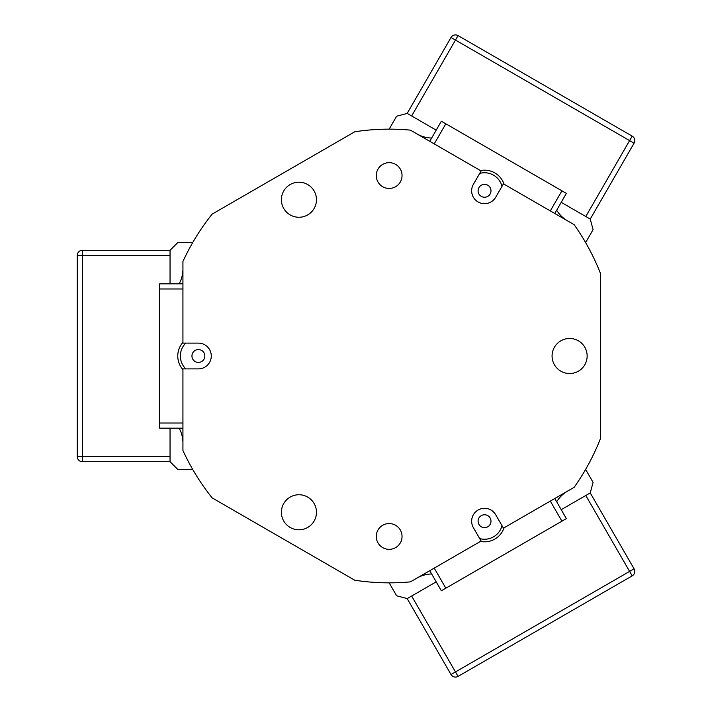 <?xml version="1.0" encoding="UTF-8"?>
<svg xmlns="http://www.w3.org/2000/svg" width="712" height="712" viewBox="0 0 712 712"><rect width="100%" height="100%" fill="white"/><g stroke="black" fill="none" stroke-linecap="round" stroke-linejoin="round"><path stroke-width="1.07" d="M585.62 469.422L593.078 482.353L590.248 492.918L561.225 509.676L585.78 495.49L632.185 575.866L458.047 676.4A5.153 5.153 0 0 1 451.007 674.513L407.184 598.605L396.62 595.775L389.161 582.852M451.007 674.513L455.475 671.932L411.652 596.033L436.207 581.855L407.184 598.605M389.161 129.148A226.852 226.852 0 0 0 354.763 131.773L212.167 214.098A226.852 226.852 0 0 0 182.931 261.491L182.931 343.113L198.399 343.113A12.887 12.887 0 0 1 211.286 356A12.887 12.887 0 0 1 198.399 368.887L182.931 368.887L182.931 450.509A226.852 226.852 0 0 0 212.167 497.902L354.763 580.227A226.852 226.852 0 0 0 410.423 581.855L481.107 541.04L473.373 527.645A12.887 12.887 0 0 1 478.09 510.041A12.887 12.887 0 0 1 495.703 514.758L503.437 528.153L574.121 487.346A226.852 226.852 0 0 0 600.545 438.334L600.545 273.666A226.852 226.852 0 0 0 574.121 224.654L503.437 183.847L495.703 197.242A12.887 12.887 0 0 1 484.543 203.685A12.887 12.887 0 0 1 473.373 184.355L481.107 170.96L410.423 130.145A226.852 226.852 0 0 0 389.161 129.148L396.62 116.225L407.184 113.395L436.207 130.145L411.652 115.967L458.047 35.6L632.185 136.134A5.153 5.153 0 0 1 634.072 143.183L590.248 219.082L593.078 229.647L585.62 242.578M634.072 143.183L629.604 140.602L585.78 216.51L561.225 202.324L590.248 219.082M192.694 469.422L177.778 469.422L170.043 461.696L170.043 428.179L170.043 456.534L77.234 456.534L77.234 255.466A5.153 5.153 0 0 1 82.396 250.304L170.043 250.304L177.778 242.578L192.694 242.578M82.396 250.304L82.396 255.466L170.043 255.466L170.043 283.821L170.043 250.304M182.931 269.002A30.936 30.936 0 0 1 179.148 283.821M179.148 428.179A30.936 30.936 0 0 1 182.931 442.998M567.615 220.898A30.936 30.936 0 0 1 556.668 210.218M431.65 138.039A30.936 30.936 0 0 1 416.929 133.9M416.929 578.099A30.936 30.936 0 0 1 431.65 573.961M556.668 501.782A30.936 30.936 0 0 1 567.615 491.102M479.692 538.583A18.049 18.049 0 0 0 502.013 525.696M504.087 527.779A20.621 20.621 0 0 1 480.458 541.423M484.961 514.776A6.444 6.444 0 0 0 478.108 520.784A6.444 6.444 0 0 0 484.116 527.637A6.444 6.444 0 0 0 490.969 521.629A6.444 6.444 0 0 0 484.961 514.776M478.882 187.701A6.444 6.444 0 0 0 481.446 196.45A6.444 6.444 0 0 0 490.194 193.886A6.444 6.444 0 0 0 487.631 185.138A6.444 6.444 0 0 0 478.882 187.701M502.013 186.304A18.049 18.049 0 0 0 479.692 173.416M480.458 170.577A20.621 20.621 0 0 1 504.087 184.221M554.782 498.507L566.378 518.603L561.919 521.184L441.36 590.782L429.763 570.686M429.763 141.314L441.36 121.218L561.919 190.816L566.378 193.397L554.782 213.493M389.161 162.656A12.887 12.887 0 0 0 376.265 175.553A12.887 12.887 0 0 0 389.161 188.44A12.887 12.887 0 0 0 402.049 175.553A12.887 12.887 0 0 0 389.161 162.656M389.161 523.56A12.887 12.887 0 0 0 376.265 536.447A12.887 12.887 0 0 0 389.161 549.344A12.887 12.887 0 0 0 402.049 536.447A12.887 12.887 0 0 0 389.161 523.56M298.933 182.192A17.533 17.533 0 0 0 281.4 199.725A17.533 17.533 0 0 0 298.933 217.258A17.533 17.533 0 0 0 316.466 199.725A17.533 17.533 0 0 0 298.933 182.192M298.933 494.742A17.533 17.533 0 0 0 281.4 512.275A17.533 17.533 0 0 0 298.933 529.808A17.533 17.533 0 0 0 316.466 512.275A17.533 17.533 0 0 0 298.933 494.742M569.609 338.467A17.533 17.533 0 0 0 552.076 356A17.533 17.533 0 0 0 569.609 373.533A17.533 17.533 0 0 0 587.142 356A17.533 17.533 0 0 0 569.609 338.467M182.931 428.179L159.728 428.179L159.728 283.821L182.931 283.821M194.599 361.207A6.444 6.444 0 0 0 203.596 359.8A6.444 6.444 0 0 0 202.199 350.793A6.444 6.444 0 0 0 193.192 352.2A6.444 6.444 0 0 0 194.599 361.207M185.77 343.113A18.049 18.049 0 0 0 185.77 368.887M182.931 369.644A20.621 20.621 0 0 1 182.931 342.356M170.043 461.696L82.396 461.696A5.153 5.153 0 0 1 77.234 456.534M82.396 461.696L82.396 255.466L77.234 255.466M407.184 113.395L451.007 37.487A5.153 5.153 0 0 1 458.047 35.6M451.007 37.487L629.604 140.602L632.185 136.134M590.248 492.918L634.072 568.817A5.153 5.153 0 0 1 632.185 575.866M634.072 568.817L455.475 671.932L458.047 676.4M434.231 568.114L445.828 588.201M561.919 521.184L550.314 501.088M550.314 210.912L561.919 190.816M445.828 123.799L434.231 143.886M182.931 288.974L159.728 288.974M159.728 423.026L182.931 423.026"/></g></svg>

